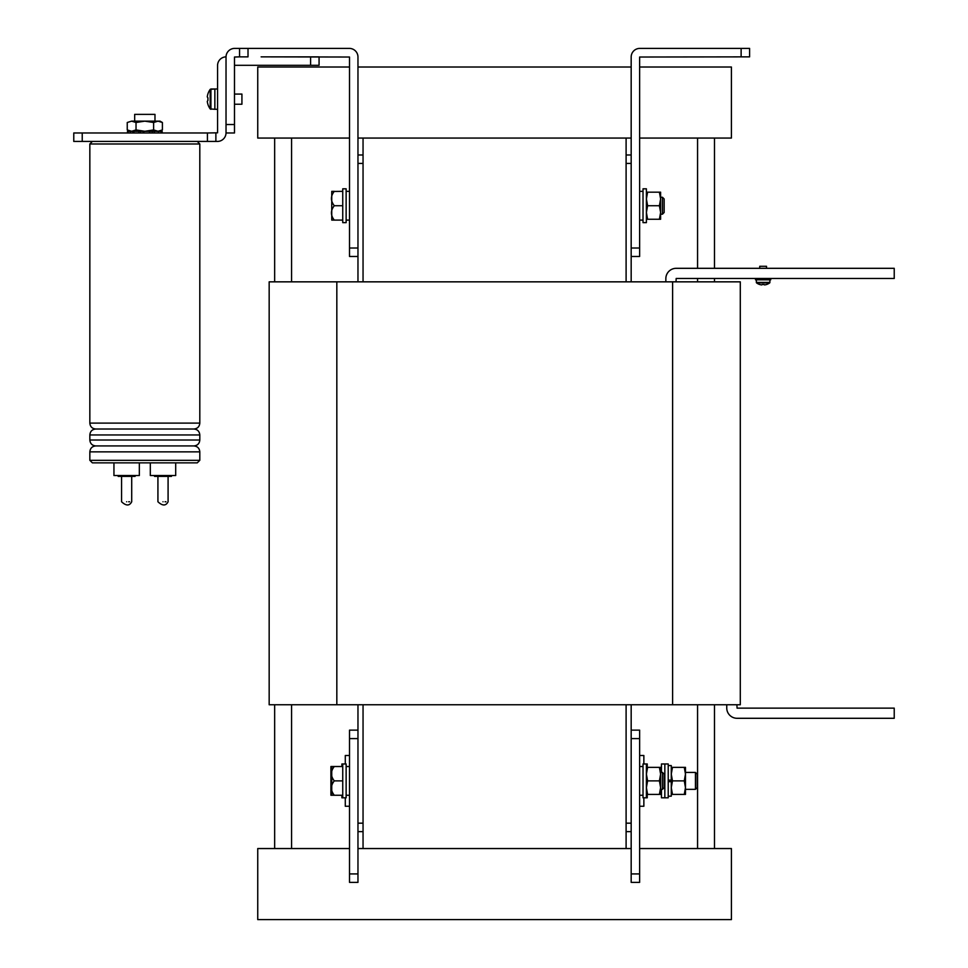 <?xml version="1.0" encoding="UTF-8"?>
<svg xmlns="http://www.w3.org/2000/svg" width="968" height="968" viewBox="0 0 968 968"><rect width="100%" height="100%" fill="white"/><g stroke="black" fill="none" stroke-linecap="round" stroke-linejoin="round"><path stroke-width="1.45" d="M631.172 138.061L363.048 138.061L363.048 281.845M363.048 704.764L363.048 848.549L631.172 848.549M626.102 138.061L626.102 281.845M626.102 704.764L626.102 848.549M349.509 873.923L357.966 873.923L357.966 882.38L349.509 882.38L349.509 730.138L357.966 730.138L357.966 738.596L349.509 738.596M357.966 873.923L357.966 704.764M631.172 738.596L631.172 730.138L639.63 730.138L639.63 738.596L631.172 738.596L631.172 873.923L639.63 873.923L639.63 882.38L631.172 882.38L631.172 873.923M639.63 738.596L639.63 873.923M639.63 164.366L639.63 152.351L639.63 164.366M639.63 245.557L639.63 233.554L639.63 245.557M639.63 141.437L639.63 138.061L731.409 138.061L731.409 67.01L639.63 67.01L639.63 57.027L639.63 256.472L631.172 256.472L631.172 57.027A8.627 8.627 0 0 1 639.8 48.4L749.595 48.4L749.595 56.858L639.63 57.027M631.172 248.014L639.63 248.014M741.125 56.858L741.125 48.4M272.117 56.858L319.065 56.858L319.065 65.316L234.486 65.316L234.486 68.704M357.966 248.014L357.966 256.472L349.509 256.472L349.509 248.014L357.966 248.014L357.966 57.027A8.627 8.627 0 0 0 349.339 48.4L248.014 48.4L248.014 56.858L239.556 56.858L239.556 48.4L248.014 48.4M349.509 248.014L349.509 57.027L261.13 56.858M234.486 124.521L234.486 132.979L226.028 132.979L226.028 124.521L234.486 124.521L234.486 57.027L239.556 56.858M239.556 48.4L234.655 48.4A8.627 8.627 0 0 0 226.028 57.027L226.028 124.521M215.876 132.979L215.876 141.437L207.418 141.437L207.418 132.979L217.57 132.81L217.57 65.485A8.627 8.627 0 0 1 226.028 56.858M310.607 65.316L310.607 56.858M215.876 141.437L217.401 141.437A8.627 8.627 0 0 0 226.028 132.81M207.418 141.437L73.774 141.437L73.774 132.979L82.232 132.979L82.232 141.437M207.418 132.979L82.232 132.979M217.57 109.299L214.86 109.299L214.86 88.995L210.177 89.383A16.916 16.916 0 0 0 207.914 93.896L207.914 93.896A16.88 16.88 0 0 0 207.273 96.885L207.951 97.95A16.734 14.98 90 0 0 207.951 100.345A16.734 14.98 90 0 1 207.951 97.95M217.57 88.995L214.86 88.995L214.86 109.299L210.177 108.912L210.177 89.383L210.927 88.995L210.177 89.383M234.486 104.229L241.927 104.229L241.927 94.078L234.486 94.078M207.951 104.387L207.951 104.387A16.88 16.88 0 0 1 207.273 101.41L207.951 100.345M214.86 88.995L210.927 88.995L210.927 109.299L210.177 108.912A16.916 16.916 0 0 1 207.914 104.399M770.734 278.469L770.734 279.812L770.734 278.469L770.734 279.812L755.512 279.812L755.512 278.469M756.359 279.812L756.359 282.426A0.605 0.605 0 0 0 756.601 282.922A10.999 10.999 0 0 0 759.747 284.531L759.747 284.531M643.865 797.801L643.865 806.259L639.63 806.259M639.63 755.512L643.865 755.512L643.865 763.97M349.509 806.259L345.286 806.259L345.286 797.801M345.286 763.97L345.286 755.512L349.509 755.512M648.451 794.413L647.241 794.413L647.241 797.801L646.394 797.801L646.394 763.97L647.241 763.97L647.241 767.346L648.451 767.346M342.745 797.801L342.745 763.97L346.133 763.97L346.133 797.801L341.898 797.801L341.898 795.26L334.287 795.26C330.487 790.457 330.487 785.665 334.287 780.886C330.487 776.082 330.487 771.29 334.287 766.511L331.77 766.511A2.541 2.541 0 0 0 331.746 766.813L331.746 794.946L331.746 766.813A2.541 2.541 0 0 1 331.77 766.511L331.794 766.511M334.287 766.511L342.745 766.511L334.287 766.511L341.898 766.511L341.898 763.97L342.745 763.97M661.459 794.413L659.402 794.413L660.612 787.649L659.402 780.886L647.604 780.886L646.394 787.649L647.604 794.413L660.612 794.413L660.612 767.346L659.402 767.346L661.459 767.346M660.612 793.252L661.374 789.343M660.612 768.519L661.374 772.428M668.222 765.579L671.272 765.579L671.272 796.192L668.222 796.192M684.267 780.886L685.477 774.122L685.477 767.346L684.267 767.346L685.477 774.122L685.477 787.649L684.267 780.886L672.47 780.886L671.272 787.649L672.47 794.413L684.267 794.413L685.477 787.649L685.477 794.413L684.267 794.413M671.272 794.413L672.47 794.413M672.47 780.886L671.272 774.122L672.47 767.346L684.267 767.346M672.47 767.346L671.272 767.346M661.459 789.343L661.459 797.801L668.222 797.801L668.222 763.97L664.835 763.97L664.835 797.801L664.835 763.97L661.459 763.97L661.459 772.428M668.222 781.648L671.272 781.648M671.272 780.123L668.222 780.123M334.287 780.886L341.898 780.886M334.287 795.26L331.77 795.26A2.541 2.541 0 0 1 331.746 794.946M331.77 191.349A2.541 2.541 0 0 0 331.746 191.652L331.746 219.784L331.746 191.652A2.541 2.541 0 0 1 331.77 191.349L331.794 191.349A2.541 2.541 0 0 0 331.746 191.652L331.746 219.784A2.541 2.541 0 0 0 331.77 220.099L334.287 220.099C330.487 215.295 330.487 210.504 334.287 205.724C330.487 200.921 330.487 196.129 334.287 191.349L332.593 191.349M342.745 191.349L333.718 191.458M342.745 205.724L334.287 205.724L342.745 205.724L342.745 188.808L346.133 188.808L346.133 222.64L342.745 222.64L342.745 205.724L334.287 205.724M342.745 220.099L334.287 220.099M333.44 766.511L330.923 766.511A2.541 2.541 0 0 0 330.911 766.813L330.911 794.946A2.541 2.541 0 0 0 330.923 795.26L333.44 795.26M331.746 794.062L331.746 782.083M331.746 779.688L331.746 767.709M695.46 772.428L697.154 774.122L697.154 787.649L695.46 789.343L695.46 772.428L685.477 772.428M695.46 789.343L685.477 789.343M330.923 766.511L331.746 766.511M332.036 795.26L330.923 795.26M130.402 132.979L130.402 131.285L127.498 131.285L127.498 132.979M128.078 132.979L128.078 131.285M162.152 132.979L162.152 131.285L158.498 131.285L158.498 132.979M161.015 132.979L161.015 131.285M158.437 132.979L158.437 131.285L162.406 129.93L162.406 122.5L158.014 121.145L153.609 122.5L153.609 129.93L158.014 131.285L162.406 129.93M154.263 132.979L154.263 131.285L158.437 131.285M149.52 132.979L149.52 131.285L154.263 131.285L152.23 131.285L152.23 132.979M143.905 132.979L143.905 131.285L149.762 131.285L149.762 132.979M133.911 132.979L133.911 131.285L143.905 131.285L143.131 131.285L143.131 132.979M138.811 132.979L138.811 131.285L140.481 131.285L140.481 132.979M132.858 132.979L132.858 131.285L130.402 131.285M136.028 122.5L131.636 121.145L144.825 121.145L136.028 122.5L136.028 129.93L131.636 131.285L133.911 131.285M131.636 121.145L127.244 122.5L131.636 121.145M153.609 122.5L144.825 121.145L160.047 121.145L162.406 122.5M136.028 129.93L144.825 131.285L153.609 129.93M131.636 131.285L127.244 129.93L127.244 122.5M639.63 848.549L731.409 848.549L731.409 919.6L257.742 919.6L257.742 848.549L349.509 848.549M357.966 848.549L363.048 848.549M134.673 121.145L134.673 114.369L154.977 114.369L154.977 121.145M163.011 501.763C169.557 501.763 169.557 501.763 163.011 501.763C156.465 501.763 156.465 501.763 163.011 501.763M126.639 501.763C133.185 501.763 133.185 501.763 126.639 501.763C120.093 501.763 120.093 501.763 126.639 501.763M175.692 462.849L175.692 475.542L150.318 475.542L150.318 462.849M139.332 462.849L139.332 475.542L113.946 475.542L113.946 462.849M199.807 460.32L197.266 462.849L92.383 462.849L89.843 460.32L199.807 460.32L197.266 462.849L199.807 460.32L199.807 451.862L89.843 451.862C90.193 448.257 92.166 446.284 95.772 445.933L193.878 445.933L95.772 445.933C92.166 445.582 90.193 443.61 89.843 440.016L89.843 434.947C90.193 431.341 92.166 429.369 95.772 429.018L193.878 429.018C197.484 428.667 199.456 426.694 199.807 423.101L89.843 423.101C90.193 426.694 92.166 428.667 95.772 429.018C92.166 429.369 90.193 431.341 89.843 434.947C90.193 431.341 92.166 429.369 95.772 429.018C92.166 428.667 90.193 426.694 89.843 423.101L89.843 143.978L92.383 141.437M171.469 475.542L171.469 476.389L154.553 476.389L154.553 475.542M135.096 475.542L135.096 476.389L118.181 476.389L118.181 475.542M126.639 476.389L126.639 475.542M163.011 476.389L163.011 475.542M363.048 138.061L357.966 138.061M349.509 138.061L257.742 138.061L257.742 67.01L349.509 67.01M631.172 67.01L357.966 67.01M165.952 501.763L165.056 501.763L165.952 501.763M129.579 501.763L128.683 501.763L129.579 501.763M714.493 848.549L714.493 704.764M714.493 281.845L714.493 278.469M714.493 268.317L714.493 138.061M697.565 848.549L697.565 704.764M697.565 281.845L697.565 278.469M697.565 268.317L697.565 138.061M291.574 848.549L291.574 704.764M291.574 281.845L291.574 138.061M274.658 848.549L274.658 704.764M274.658 281.845L274.658 138.061M357.966 281.845L357.966 256.472M357.966 163.435L363.048 163.435M357.966 154.977L363.048 154.977M357.966 831.633L363.048 831.633M357.966 823.175L363.048 823.175M736.902 704.764L737.071 708.14L894.226 708.14L894.226 718.292L737.071 718.292A10.321 10.321 0 0 1 726.75 707.971L726.75 704.764M676.003 281.845L676.172 278.469L894.226 278.469L894.226 268.317L676.172 268.317A10.321 10.321 0 0 0 665.851 278.639L665.851 281.845M631.172 256.472L631.172 281.845M631.172 704.764L631.172 730.138M631.172 154.977L626.102 154.977M631.172 163.435L626.102 163.435M631.172 823.175L626.102 823.175M631.172 831.633L626.102 831.633M672.615 704.764L672.615 281.845L740.29 281.845L740.29 704.764L269.164 704.764L269.164 281.845L336.828 281.845L336.828 704.764M672.615 281.845L336.828 281.845M662.475 197.266L664.157 198.96L664.157 212.488L662.475 214.182L662.475 197.266L660.612 197.266M662.475 214.182L660.612 214.182M332.883 220.099L331.77 220.099M659.402 205.724L660.612 198.96L660.612 192.184L659.402 192.184L660.612 198.96L660.612 212.488L659.402 205.724L647.604 205.724L646.394 212.488L647.604 219.252L659.402 219.252L660.612 212.488L660.612 219.252L659.402 219.252M646.394 219.252L647.604 219.252M647.604 205.724L646.394 198.96L647.604 192.184L659.402 192.184M647.604 192.184L646.394 192.184M643.018 205.724L643.018 222.64L646.394 222.64L646.394 188.808L643.018 188.808L643.018 205.724M643.018 191.349L639.63 191.349L639.63 220.099L643.018 220.099M639.63 795.26L643.018 795.26M639.63 766.511L643.018 766.511M646.394 763.97L643.018 763.97L643.018 797.801L646.394 797.801M646.394 794.413L647.604 794.413M647.604 780.886L646.394 774.122L647.604 767.346L659.402 767.346L660.612 774.122L659.402 780.886M647.604 767.346L646.394 767.346M662.475 772.428L664.157 774.122L664.157 787.649L662.475 789.343L662.475 772.428L660.612 772.428M662.475 789.343L660.612 789.343M332.883 795.26L331.77 795.26M756.359 282.426A0.605 0.605 0 0 0 756.601 282.922A0.605 0.605 0 0 1 756.359 282.426L769.887 282.426A0.605 0.605 0 0 1 769.645 282.922L756.601 282.922M769.887 279.812L769.887 282.426L769.887 279.812M766.511 268.317L766.511 266.285L759.735 266.285L759.735 268.317M766.475 284.495L766.475 284.495A10.963 10.963 0 0 1 764.587 284.931L763.994 284.495A10.866 9.728 -0 0 1 763.123 284.531A10.866 9.728 -0 0 1 762.252 284.495L761.659 284.931A10.963 10.963 0 0 1 759.771 284.495M89.843 460.32L92.383 462.849L89.843 460.32L89.843 451.862C90.193 448.257 92.166 446.284 95.772 445.933C92.166 445.582 90.193 443.61 89.843 440.016L199.807 440.016L199.807 434.947C199.456 431.341 197.484 429.369 193.878 429.018C197.484 428.667 199.456 426.694 199.807 423.101L199.807 143.978L89.843 143.978M199.807 423.101C199.456 426.694 197.484 428.667 193.878 429.018C197.484 429.369 199.456 431.341 199.807 434.947L89.843 434.947M210.927 109.299L210.177 108.912M129.603 131.285L127.244 129.93M157.929 476.389L157.929 501.763C162.503 506.022 165.879 506.022 168.081 501.763L168.081 476.389M121.569 476.389L121.569 501.763C126.13 506.022 129.506 506.022 131.708 501.763L131.708 476.389M199.807 143.978L197.266 141.437M199.807 440.016C199.456 443.61 197.484 445.582 193.878 445.933C197.484 446.284 199.456 448.257 199.807 451.862C199.456 448.257 197.484 446.284 193.878 445.933C197.484 445.582 199.456 443.61 199.807 440.016C199.456 443.61 197.484 445.582 193.878 445.933C197.484 446.284 199.456 448.257 199.807 451.862M121.569 501.763C126.13 506.022 129.506 506.022 131.708 501.763C129.506 506.022 126.13 506.022 121.569 501.763M157.929 501.763C162.503 506.022 165.879 506.022 168.081 501.763C165.879 506.022 162.503 506.022 157.929 501.763M199.807 434.947C199.456 431.341 197.484 429.369 193.878 429.018M89.843 451.862C90.193 448.257 92.166 446.284 95.772 445.933C92.166 445.582 90.193 443.61 89.843 440.016M89.843 423.101C90.193 426.694 92.166 428.667 95.772 429.018M349.509 220.099L346.133 220.099M349.509 191.349L346.133 191.349M349.509 766.511L346.133 766.511M349.509 795.26L346.133 795.26M766.499 284.531A10.999 10.999 0 0 0 769.645 282.922"/></g></svg>
